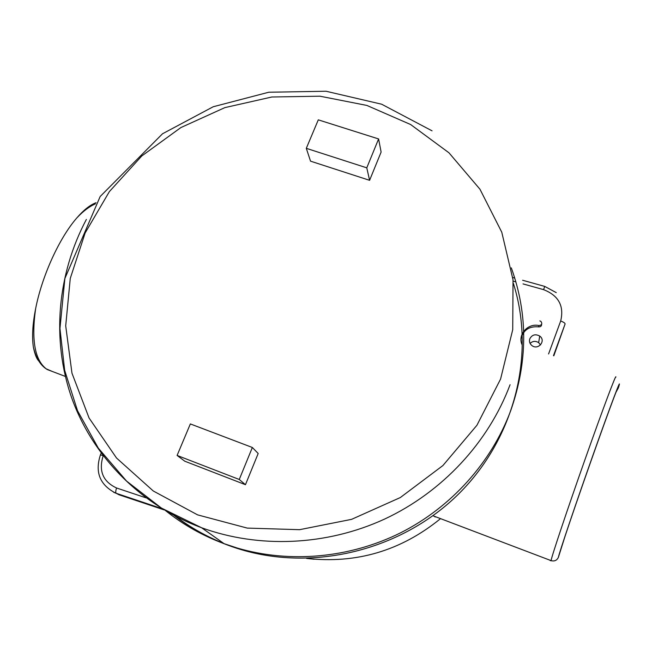 <?xml version="1.0" encoding="UTF-8"?>
<svg xmlns="http://www.w3.org/2000/svg" width="652" height="652" viewBox="0 0 652 652"><rect width="100%" height="100%" fill="white"/><g stroke="black" fill="none" stroke-linecap="round" stroke-linejoin="round"><path stroke-width="0.98" d="M96.064 202.739L95.518 202.935C89.78 205.184 83.595 210.131 76.969 217.768C59.479 237.662 41.948 275.975 35.583 308.918C32.6 324.109 31.858 336.823 33.366 347.051C35.045 355.495 37.303 360.499 40.155 362.064M615.847 377.158C616.58 372.545 602.815 409.089 585.064 459.358C567.313 509.579 551.706 556.213 551.062 560.614C554.461 561.535 556.898 560.451 558.373 557.362L564.909 536.726C576.319 502.105 603.793 424.134 613.785 397.948C618.063 386.693 619.579 383.368 618.316 387.964L615.953 392.317M618.316 387.964L618.911 386.171M539.856 320.914L540.94 321.395C542.497 323.783 541.812 325.169 538.894 325.552C527.843 322.968 517.484 334.647 522.024 344.631M541.633 324.264C541.6 326.082 540.614 326.962 538.691 326.88C529.285 326.033 523.401 329.945 521.029 338.616M540.516 344.924L538.658 342.659C535.577 340.752 532.717 340.996 530.092 343.4M529.815 338.747C532.138 334.672 535.439 333.775 539.717 336.065C546.319 340.621 538.259 350.564 531.967 345.601C529.701 343.743 528.984 341.461 529.815 338.747M435.357 516.987L434.737 516.751M551.062 560.614L433.311 515.887M551.771 560.834L550.166 560.598M76.969 217.768C83.326 211.044 89.438 206.431 95.314 203.921M52.404 371.501L46.284 368.877C34.849 360.067 31.28 340.075 35.583 308.918M47.449 369.619L65.33 376.416M511.307 267.866C528.063 314.313 527.835 361.99 510.63 410.89C491.429 462.407 451.339 507.199 400.564 532.831C349.651 558.177 289.847 563.475 237.206 548.022L224.084 543.67C202.479 535.642 182.919 524.583 165.396 510.492M239.26 479.473L177.1 455.438L184.785 461.208L245.454 484.697L258.184 453.49L252.348 447.484L239.26 479.473L245.454 484.697M378.6 138.941L381.118 152.063L369.594 180.319L366.774 167.833L378.6 138.941L318.29 119.846L306.301 148.33L366.774 167.833M306.301 148.33L310.531 161.158L369.594 180.319M177.1 455.438L190.351 423.93L252.348 447.484M175.192 515.976C189.96 527.24 206.138 536.384 223.742 543.426M558.373 557.362C559.114 553.026 575.92 503.271 593.475 453.735C611.038 404.118 622.383 374.305 618.748 386.758M553.475 355.674L565.105 323.938C564.999 323.033 563.524 322.055 560.679 321.004L548.568 353.979M556.254 292.626L544.746 286.415L543.572 289.643C558.593 295.519 564.298 305.975 560.679 321.004M513.173 281.151L515.911 281.917M523.026 283.905L543.572 289.643M565.105 323.938L553.825 355.796M100.416 454.884L103.016 455.601M101.166 453.148L100.489 454.713C94.711 472.178 99.821 484.99 115.803 493.165L116.211 493.303C115.502 492.602 115.624 490.834 116.578 487.998C102.926 481.616 98.46 470.883 103.179 455.813M145.942 497.818L116.578 487.998M119.267 494.86L164.076 509.88L119.023 494.77L116.211 493.303L162.063 508.674M115.803 493.165L113.652 492.276M538.691 326.88L538.894 325.552M440.279 518.853C400.931 550.777 356.424 563.964 306.75 558.414M618.561 387.052L616.833 390.092M46.284 368.877L44.499 367.622M510.076 384.704C488.527 442.3 442.382 492.146 384.452 519.147C326.375 545.83 258.885 548.617 201.574 527.737C139.813 504.811 92.307 455.764 71.598 397.581C51.247 339.179 57.531 273.848 86.366 219.439M513.409 283.498C535.594 353.612 515.308 437.541 458.967 493.637C402.618 549.652 315.275 571.706 241.322 549.685C216.415 542.203 193.937 530.744 173.905 515.292M85.135 232.976L70.269 278.396L65.705 325.853L71.964 373.164L89.071 418.005L116.537 458.03L153.277 490.989L197.589 514.868L247.255 528.096L299.578 529.685L351.607 519.342L400.32 497.549L442.904 465.552L476.93 425.259L500.581 379.056L512.733 329.659L513.026 279.83L501.779 232.226L479.953 189.219L448.967 152.804L410.613 124.516L366.889 105.437L319.928 96.194L271.876 96.993L224.842 107.629L180.857 127.58L141.794 155.958L109.389 191.582L85.135 232.976M512.749 277.499L514.762 278.062M522.611 280.246L544.722 286.407M539.717 336.065L538.658 342.659M314.077 559.212L306.595 558.414M47.4 369.594L46.137 368.82C40.074 364.737 35.819 357.483 33.366 347.043M96.031 202.788L95.518 202.943M432.056 130.832L381.632 104.206L326 91.239L268.746 92.234L213.22 106.749L162.535 133.758L100.18 196.496L64.882 278.494L59.951 328.502L64.67 370.369L77.531 410.744L98.322 448.152L126.553 481.078L161.378 508.047L201.574 527.737L224.084 543.67M261.403 554.583L241.322 549.685L237.206 548.022"/></g></svg>
